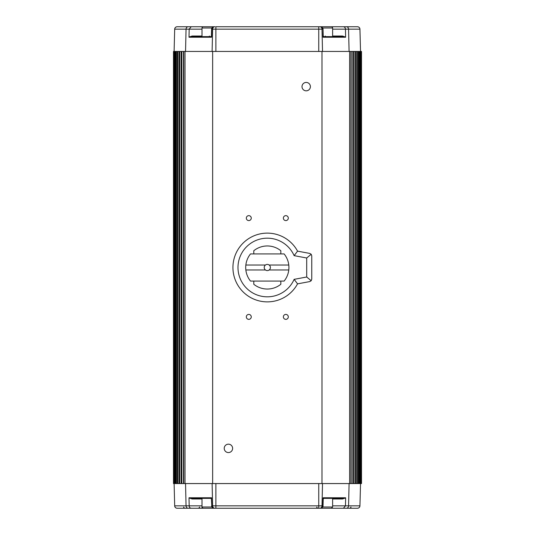 <?xml version="1.0" encoding="UTF-8"?>
<svg xmlns="http://www.w3.org/2000/svg" width="535" height="535" viewBox="0 0 535 535"><rect width="100%" height="100%" fill="white"/><g stroke="black" fill="none" stroke-linecap="round" stroke-linejoin="round"><path stroke-width="0.8" d="M328.998 26.75L357.474 26.75C358.938 26.897 359.761 27.7 359.941 29.157L360.53 51.44L173.487 51.44L173.487 483.56L212.642 483.56L212.642 51.44M173.641 51.44L173.641 483.56M174.684 29.157A2.468 2.468 0 0 1 177.152 26.75A2.468 2.468 0 0 0 174.684 29.157C174.871 27.7 175.694 26.897 177.152 26.75L191.209 26.75L189.169 29.157L174.684 29.157L174.102 51.44L174.116 483.56L174.684 505.842L186.053 505.842L185.545 483.56M174.905 51.44L174.945 483.56L174.905 51.44M176.008 51.44L176.022 483.56L176.008 51.44M177.419 51.44L177.419 483.56L177.419 51.44M353.093 508.25L357.474 508.25A2.468 2.468 0 0 0 359.941 505.842C359.761 507.3 358.938 508.103 357.474 508.25L343.423 508.25L345.463 505.842L359.941 505.842L360.53 483.56L360.51 51.44L361.513 51.44L361.513 483.56L212.642 483.56M321.983 483.56L321.983 51.44M228.425 444.17A4.2 4.2 0 0 0 224.225 448.37A4.2 4.2 0 0 0 228.425 452.57A4.2 4.2 0 0 0 232.625 448.37A4.2 4.2 0 0 0 228.425 444.17M306.207 82.43A4.2 4.2 0 0 0 302.007 86.63A4.2 4.2 0 0 0 306.207 90.83A4.2 4.2 0 0 0 310.4 86.63A4.2 4.2 0 0 0 306.207 82.43M248.795 314.413A2.468 2.468 0 0 1 251.263 316.887A2.468 2.468 0 0 1 248.795 319.355A2.468 2.468 0 0 1 246.327 316.887A2.468 2.468 0 0 1 248.795 314.413M248.795 215.645A2.468 2.468 0 0 0 246.327 218.113A2.468 2.468 0 0 0 248.795 220.587A2.468 2.468 0 0 0 251.263 218.113A2.468 2.468 0 0 0 248.795 215.645M285.837 314.413A2.468 2.468 0 0 0 283.363 316.887A2.468 2.468 0 0 0 285.837 319.355A2.468 2.468 0 0 0 288.305 316.887A2.468 2.468 0 0 0 285.837 314.413M285.837 215.645A2.468 2.468 0 0 1 288.305 218.113A2.468 2.468 0 0 1 285.837 220.587A2.468 2.468 0 0 1 283.363 218.113A2.468 2.468 0 0 1 285.837 215.645M214.849 26.75L214.127 26.75C212.709 26.89 211.927 27.693 211.773 29.157L211.579 36.968L210.823 36.627L211.439 36.026L211.579 36.968M202.003 29.157L189.169 29.157L189.015 37.229L191.717 36.627L210.823 36.627L211.405 36.092L211.586 29.157A2.468 2.468 0 0 1 214.06 26.75L215.023 26.75M360.985 51.44L360.985 483.56M359.721 51.44L359.721 483.56M358.624 51.44L358.624 483.56M357.213 51.44L357.213 483.56M323.053 36.968L323.193 36.026L323.802 36.627L323.053 36.968L323.04 29.157L323.22 36.092L323.802 36.627L342.915 36.627L345.61 37.229L345.463 29.157L332.623 29.157M361.145 51.44L361.145 483.56M319.609 508.25L214.127 508.25C212.723 508.123 211.94 507.32 211.773 505.842L211.405 498.908L210.823 498.373L211.526 497.771L211.773 505.842L322.01 505.842A2.468 2.153 -90 0 1 319.856 508.25L320.505 508.25C321.916 508.11 322.705 507.307 322.859 505.842L323.053 498.031L323.802 498.373L323.193 498.974L323.053 498.031M332.623 505.842L345.463 505.842L345.637 497.924L342.915 498.373L342.514 498.974L332.623 498.974M211.579 498.031L211.439 498.974L210.823 498.373L191.717 498.373L189.015 497.771L189.169 505.842L202.003 505.842M202.785 26.75L200.973 26.75M320.445 26.75L320.505 26.75C321.903 26.877 322.692 27.68 322.859 29.157L322.01 29.157L322.518 51.44M297.56 251.142A34.387 34.387 0 0 0 232.932 267.5A34.387 34.387 0 0 0 297.56 283.858L294.136 279.35A29.325 29.325 0 0 1 249.283 290.625A29.325 29.325 0 0 1 249.283 244.375A29.325 29.325 0 0 1 294.136 255.65L297.56 251.142L309.745 253.416L311.189 254.265L306.702 257.997L294.136 255.65M188.995 37.075L192.118 36.026L202.003 36.026M211.92 27.987L202.003 27.987L202.003 36.627L191.717 36.627L192.118 36.026M343.871 26.75L318.746 26.75L318.746 29.157L215.879 29.157L215.879 26.75L319.856 26.75A2.468 2.153 90 0 1 322.01 29.157L318.746 29.157L318.746 51.44M343.423 26.75C344.654 26.904 345.336 27.706 345.463 29.157L348.573 29.157L349.081 51.44M335.097 36.627L342.915 36.627L342.514 36.026L345.637 37.075M359.941 29.157A2.468 2.468 0 0 0 357.474 26.75A2.468 2.468 0 0 1 359.941 29.157L348.573 29.157A2.468 2.153 90 0 0 346.426 26.75M345.637 497.924L342.514 498.974M342.915 498.373L323.802 498.373L323.22 498.908L323.04 505.842A2.468 2.468 0 0 1 320.572 508.25M214.127 508.25L177.152 508.25C175.694 508.103 174.871 507.3 174.684 505.842A2.468 2.468 0 0 0 177.152 508.25L204.176 508.25M197.943 498.373L191.717 498.373L192.118 498.974L188.995 497.924M191.209 508.25C189.972 508.096 189.296 507.294 189.169 505.842L186.053 505.842A2.468 2.153 -90 0 0 188.206 508.25M200.973 508.25L202.785 508.25M191.209 26.75L214.181 26.75M202.003 27.987A1.237 1.237 0 0 1 203.24 26.75L188.206 26.75A2.468 2.153 -90 0 0 186.053 29.157L185.545 51.44M320.505 26.75L319.783 26.75M306.702 257.997L306.702 277.003L311.189 280.735L309.745 281.584L297.56 283.858M202.003 36.627L211.512 36.627M342.915 36.627L323.113 36.627M330.456 508.25L343.871 508.25M350.9 507.013C351.214 507.314 350.799 507.728 349.663 508.25L319.783 508.25M214.849 508.25L214.776 508.25A2.468 2.153 -90 0 1 212.622 505.842L212.114 483.56M322.712 507.013L332.623 507.013L332.623 498.373L323.113 498.373M211.512 498.373L202.243 498.373M306.702 277.003L294.136 279.35M253.797 253.918L253.797 250.728A21.547 21.547 0 0 1 280.835 250.728L280.835 253.918M280.835 281.082L280.835 284.272A21.547 21.547 0 0 1 253.797 284.272L253.797 281.082M311.189 280.735L311.758 279.156L311.758 255.844L311.189 254.265M331.392 26.75A1.237 1.237 0 0 1 332.623 27.987L332.623 36.627M184.963 26.75L190.754 26.75M245.853 265.032A21.607 21.607 0 0 0 250.514 281.082L284.118 281.082A21.607 21.607 0 0 0 284.118 253.918L250.514 253.918A21.607 21.607 0 0 0 245.853 265.032L265.46 265.032A3.09 3.09 0 0 0 265.46 269.968A3.09 3.09 0 0 0 269.165 269.968L288.78 269.968M336.328 26.75L349.663 26.75M320.505 508.25L325.36 508.25M186.307 508.25L187.698 508.25M195.569 508.25L184.963 508.25C183.826 507.728 183.418 507.314 183.732 507.013M245.853 269.968L265.46 269.968M269.165 269.968A3.09 3.09 0 0 0 269.165 265.032L288.78 265.032M269.165 265.032A3.09 3.09 0 0 0 265.46 265.032M205.754 508.25L206.931 508.25M179.707 51.44L179.707 483.56M179.285 51.44L179.285 483.56M175.233 51.44L175.233 483.56M174.377 51.44L174.377 483.56M185.01 51.44L185.01 483.56M177.908 51.44L177.908 483.56M177.526 51.44L177.526 483.56M176.082 51.44L176.082 483.56M214.776 26.75A2.468 2.153 90 0 0 212.622 29.157L215.879 29.157L215.879 51.44M211.586 29.157L212.622 29.157L212.114 51.44M181.144 51.44L181.144 483.56M183.458 51.44L183.458 483.56M181.813 51.44L181.813 483.56M179.131 51.44L179.131 483.56M176.41 51.44L176.41 483.56M173.835 51.44L173.835 483.56M183.712 51.44L183.712 483.56M211.526 37.229L189.015 37.229M181.352 51.44L181.352 483.56M360.256 51.44L360.256 483.56M360.496 51.44L360.496 483.56M356.725 51.44L356.725 483.56M357.099 51.44L357.099 483.56M349.622 51.44L349.622 483.56M359.68 51.44L359.68 483.56M359.4 51.44L359.4 483.56M353.281 51.44L353.281 483.56M353.488 51.44L353.488 483.56M352.812 51.44L352.812 483.56M351.174 51.44L351.174 483.56M358.55 51.44L358.55 483.56M350.913 51.44L350.913 483.56M355.501 51.44L355.501 483.56M345.61 37.229L323.107 37.229M355.34 51.44L355.34 483.56M354.919 51.44L354.919 483.56M360.791 51.44L360.791 483.56M358.216 51.44L358.216 483.56M318.746 508.25L318.746 483.56M323.04 505.842L322.01 505.842L322.518 483.56M323.107 497.771L345.61 497.771M346.426 508.25A2.468 2.153 90 0 0 348.573 505.842L349.081 483.56M189.015 497.771L211.526 497.771M215.879 508.25L215.879 483.56M332.623 36.026L342.514 36.026M359.941 505.842A2.468 2.468 0 0 1 357.474 508.25M177.152 508.25A2.468 2.468 0 0 1 174.684 505.842M202.003 498.974L192.118 498.974M209.412 36.627L209.379 36.026M325.22 36.627L325.253 36.026M332.623 27.987L322.712 27.987M202.003 498.373L202.003 507.013L211.92 507.013M174.116 51.44L174.116 483.56M323.04 29.157C322.866 27.686 322.043 26.89 320.572 26.75M211.586 505.842C211.766 507.314 212.589 508.11 214.06 508.25M316.82 507.013C316.506 507.314 316.921 507.728 318.058 508.25M332.623 507.013L331.392 508.25M199.535 507.013C199.849 507.314 199.435 507.728 198.298 508.25M202.003 507.013C201.688 507.314 202.103 507.728 203.24 508.25"/></g></svg>
